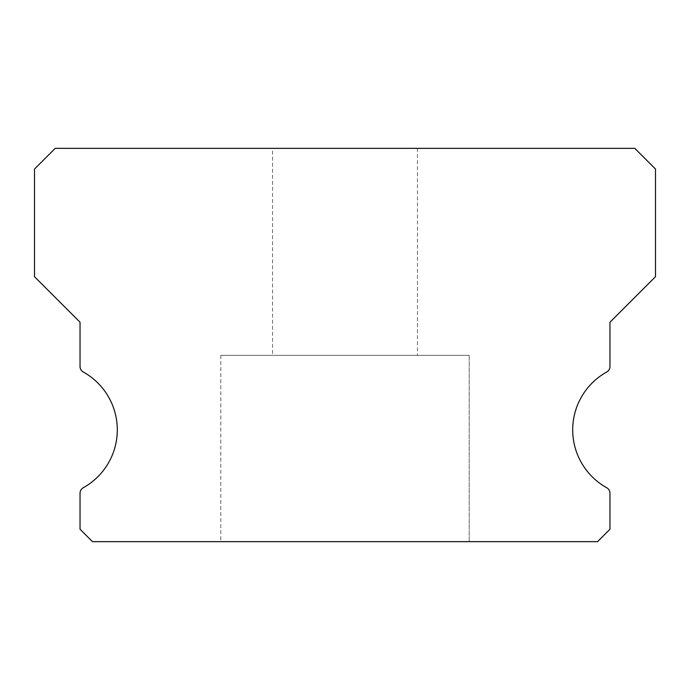 <?xml version="1.0" encoding="UTF-8"?>
<svg xmlns="http://www.w3.org/2000/svg" width="690" height="690" viewBox="0 0 690 690"><rect width="100%" height="100%" fill="white"/><g stroke="black" fill="none" stroke-linecap="round" stroke-linejoin="round"><path stroke-width="0.52" stroke-dasharray="3.45 2.59" d="M272.55 148.35L417.45 148.35L272.55 148.35L417.45 148.35L272.55 148.35L417.45 148.35L272.55 148.35L417.45 148.35L272.55 148.35L417.45 148.35L272.55 148.35L417.45 148.35L272.55 148.35L417.45 148.35L272.55 148.35L417.45 148.35L272.55 148.35L417.45 148.35L272.55 148.35L417.45 148.35L272.55 148.35L417.45 148.35L272.55 148.35L417.45 148.35L272.55 148.35L417.45 148.35L272.55 148.35L417.45 148.35L272.55 148.35L417.45 148.35L272.55 148.35L417.45 148.35L272.55 148.35L417.45 148.35L272.55 148.35L417.45 148.35L272.55 148.35L417.45 148.35L272.55 148.35L417.45 148.35L272.55 148.35L417.45 148.35L417.45 355.35L272.55 355.35L417.45 355.35L272.55 355.35L417.45 355.35L272.55 355.35L417.45 355.35L272.55 355.35L417.45 355.35L272.55 355.35L417.45 355.35L272.55 355.35L417.45 355.35L272.55 355.35L417.45 355.35L272.55 355.35L417.45 355.35L272.55 355.35L417.45 355.35L272.55 355.35L417.45 355.35L272.55 355.35L417.45 355.35L272.55 355.35L417.45 355.35L272.55 355.35L417.45 355.35L272.55 355.35L417.45 355.35L272.55 355.35L417.45 355.35L272.55 355.35L417.45 355.35L272.55 355.35L417.45 355.35L272.55 355.35L417.45 355.35L272.55 355.35L417.45 355.35L272.55 355.35L417.45 355.35L272.55 355.35L417.45 355.35L417.45 148.35L272.55 148.35L272.55 355.35M417.45 148.35L417.45 355.35M606.769 487.77A66.24 66.24 0 0 1 606.769 371.97A6.21 6.21 0 0 0 609.96 366.537L609.96 322.23L655.5 276.69L655.5 169.05L634.8 148.35L55.2 148.35L34.5 169.05L34.5 276.69L80.04 322.23L80.04 366.537A6.21 6.21 0 0 0 83.231 371.97A66.24 66.24 0 0 1 83.231 487.77A6.21 6.21 0 0 0 80.04 493.203L80.04 529.23L92.46 541.65L597.54 541.65L609.96 529.23L609.96 493.203A6.21 6.21 0 0 0 606.769 487.77M469.2 355.35L220.8 355.35L469.2 355.35L220.8 355.35L469.2 355.35L220.8 355.35L469.2 355.35L220.8 355.35L469.2 355.35L220.8 355.35L469.2 355.35L220.8 355.35L469.2 355.35L220.8 355.35L469.2 355.35L220.8 355.35L469.2 355.35L220.8 355.35L469.2 355.35L220.8 355.35L469.2 355.35L220.8 355.35L469.2 355.35L220.8 355.35L469.2 355.35L220.8 355.35L469.2 355.35L220.8 355.35L469.2 355.35L220.8 355.35L469.2 355.35L220.8 355.35L469.2 355.35L220.8 355.35L469.2 355.35L220.8 355.35L469.2 355.35L220.8 355.35L469.2 355.35L220.8 355.35L469.2 355.35L220.8 355.35L469.2 355.35L469.2 541.65L220.8 541.65L469.2 541.65L220.8 541.65L469.2 541.65L220.8 541.65L469.2 541.65L220.8 541.65L469.2 541.65L220.8 541.65L469.2 541.65L220.8 541.65L469.2 541.65L220.8 541.65L469.2 541.65L220.8 541.65L469.2 541.65L220.8 541.65L469.2 541.65L220.8 541.65L469.2 541.65L220.8 541.65L469.2 541.65L220.8 541.65L469.2 541.65L220.8 541.65L469.2 541.65L220.8 541.65L469.2 541.65L220.8 541.65L469.2 541.65L220.8 541.65L469.2 541.65L220.8 541.65L469.2 541.65L220.8 541.65L469.2 541.65L220.8 541.65L469.2 541.65L220.8 541.65L469.2 541.65L220.8 541.65L469.2 541.65L469.2 355.35L469.2 541.65M220.8 355.35L220.8 541.65"/><path stroke-width="1.03" d="M606.769 487.77A66.24 66.24 0 0 1 606.769 371.97A6.21 6.21 0 0 0 609.96 366.537L609.96 322.23L655.5 276.69L655.5 169.05L634.8 148.35L55.2 148.35L34.5 169.05L34.5 276.69L80.04 322.23L80.04 366.537A6.21 6.21 0 0 0 83.231 371.97A66.24 66.24 0 0 1 83.231 487.77A6.21 6.21 0 0 0 80.04 493.203L80.04 529.23L92.46 541.65L597.54 541.65L609.96 529.23L609.96 493.203A6.21 6.21 0 0 0 606.769 487.77"/></g></svg>

